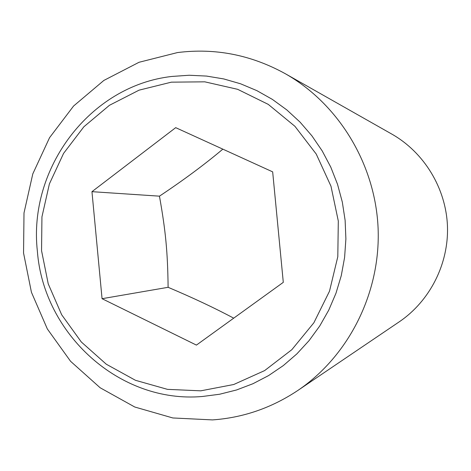 <?xml version="1.0" encoding="UTF-8"?>
<svg xmlns="http://www.w3.org/2000/svg" width="471" height="471" viewBox="0 0 471 471"><rect width="100%" height="100%" fill="white"/><g stroke="black" fill="none" stroke-linecap="round" stroke-linejoin="round"><path stroke-width="0.71" d="M222.836 149.148C204.579 164.514 183.449 180.187 159.451 196.166C165.686 231.084 167.682 252.032 168.112 287.304C192.992 297.825 214.858 308.111 233.704 318.166M177.467 52.569L139.033 62.278L103.861 80.435L73.588 106.016L49.555 137.685L32.793 173.899L24.003 212.945L23.55 253.015L31.439 292.285L47.341 328.952L70.579 361.304L100.158 387.768L134.759 407.009L172.81 417.96L212.492 419.908C243.183 417.736 271.643 407.91 297.878 390.435C348.811 355.941 380.586 292.862 378.119 228.647C375.493 164.438 338.826 104.073 285.32 73.723C251.131 54.872 215.176 47.818 177.467 52.569M202.347 396.494C119.828 403.741 43.509 334.175 37.374 251.178C28.013 168.483 89.831 85.634 171.85 76.449L189.142 75.248L206.516 76.072L223.743 78.934L240.61 83.803L256.889 90.65L272.368 99.387L286.827 109.926L300.074 122.136L311.926 135.86L322.211 150.926L330.783 167.14L337.524 184.285L342.329 202.13L345.131 220.434L345.891 238.95L344.601 257.425L341.281 275.606L335.97 293.25L328.758 310.112L319.744 325.979L309.064 340.633L296.86 353.892L283.312 365.584L268.605 375.57L252.939 383.73L236.53 389.976L219.592 394.245L202.347 396.494M338.308 221.052L330.983 186.222L316.247 154.07L294.934 126.31L268.246 104.368L237.649 89.319L204.791 81.83L171.367 82.16L139.063 90.161L109.437 105.304L83.891 126.752L63.573 153.393L49.39 183.914L41.943 216.86L41.554 250.696L48.23 283.848L61.683 314.769L81.33 342.005L106.299 364.224L135.465 380.303L167.47 389.358L200.776 390.83L233.722 384.513L264.625 370.595L291.843 349.676L313.88 322.759L329.494 291.213L337.801 256.695L338.308 221.052M102.06 298.696L91.957 191.673L175.701 127.653L272.668 171.868L283.295 282.347L196.419 345.102L102.06 298.696L168.112 287.304M91.957 191.673L159.451 196.166M297.878 390.435L399.296 321.787C430.005 300.963 448.892 263.695 447.45 225.897C445.896 188.106 424.118 152.451 391.854 134.117L285.32 73.723"/></g></svg>
